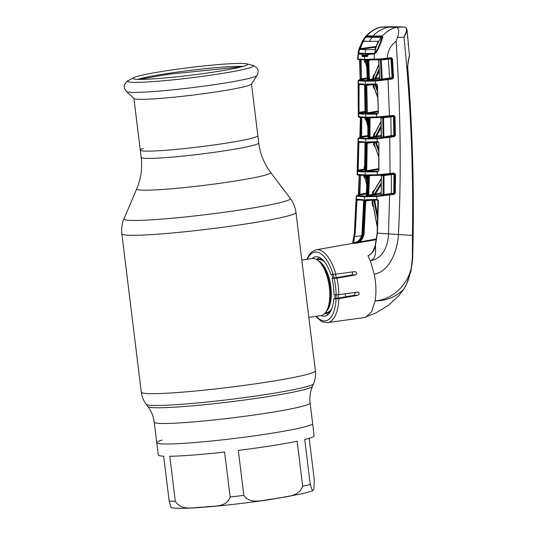 <?xml version="1.0" encoding="UTF-8"?>
<svg xmlns="http://www.w3.org/2000/svg" width="535" height="535" viewBox="0 0 535 535"><rect width="100%" height="100%" fill="white"/><g stroke="black" fill="none" stroke-linecap="round" stroke-linejoin="round"><path stroke-width="0.8" d="M225.295 143.286A59.224 3.972 -7 0 0 257.843 135.696A59.224 3.972 173 0 1 225.295 143.286A59.224 3.972 173 0 1 140.277 150.134A59.224 3.972 -7 0 0 225.295 143.286M302.67 486.181L297.152 441.221A78.518 5.263 173 0 1 270.984 445.862A78.518 5.263 173 0 1 238.322 450.41L243.84 495.37C250.728 505.414 264.537 499.275 274.254 498.901C283.704 496.299 298.51 497.924 302.67 486.181A78.518 5.263 -7 0 0 310.246 484.476L304.729 439.516A78.518 5.263 173 0 0 314.132 435.798L312.627 423.539A78.518 5.263 173 0 1 269.473 433.604A78.518 5.263 173 0 1 156.755 442.679A78.518 5.263 -7 0 0 269.473 433.604A78.518 5.263 -7 0 0 312.627 423.539L310.106 403.015C309.431 397.204 310.213 391.653 312.453 386.35L313.577 383.709C315.316 379.589 315.924 375.296 315.403 370.815L295.955 212.442C295.287 207.246 293.394 202.564 290.271 198.398A83.834 5.617 -7 0 1 244.288 209.352A83.834 5.617 -7 0 1 123.98 218.815L136.726 188.888A67.517 4.527 -7 0 0 233.628 181.265A67.517 4.527 -7 0 0 270.656 172.444L290.271 198.398M143.193 148.496A59.224 3.972 -7 0 0 140.277 150.134L141.166 157.404A59.224 3.972 -7 0 0 226.191 150.562A59.224 3.972 -7 0 0 258.733 142.972L251.497 84.002M308.849 317.469L321 315.57A28.89 12.653 -98.9 0 0 326.524 311.002A28.89 12.653 -98.9 0 0 329.045 285.075A28.89 12.653 -98.9 0 0 318.74 261.147A28.89 12.653 -98.9 0 0 313.028 258.418A28.89 12.653 -98.9 0 0 312.086 258.485L301.807 260.09M319.509 257.449A28.89 12.653 -98.9 0 0 316.626 259.535M325.006 313.182A28.89 12.653 -98.9 0 0 328.383 314.299M338.16 298.122A28.89 12.653 -98.9 0 0 338.347 294.678M336.348 277.678A28.89 12.653 -98.9 0 0 335.358 274.234M310.246 484.476L312.42 490.883L313.918 489.11L314.252 479.527L309.19 438.305M312.42 490.883L302.596 493.685L274.121 498.928C247.063 503.181 211.659 507.08 191.069 508.049C177.393 508.618 173.735 508.243 171.06 507.568L169.18 501.135L163.656 456.174A78.518 5.263 173 0 1 158.26 454.937L154.234 422.155A78.518 5.263 -7 0 0 266.958 413.08A78.518 5.263 -7 0 0 310.106 403.015M224.613 452.028A78.518 5.263 173 0 1 169.789 456.261L175.306 501.221C181.927 511.768 194.686 506.785 203.761 507.227C212.549 505.435 226.372 508.243 230.137 496.988L224.613 452.028M162.045 440.064A78.518 5.263 -7 0 0 156.755 442.679M251.417 84.122A59.224 3.972 173 0 1 218.935 91.478A59.224 3.972 173 0 1 134.031 98.54L126.481 91.518A65.879 4.414 173 0 0 220.915 83.674A65.879 4.414 173 0 0 257.047 75.488L251.417 84.122M164.773 71.028A57.566 3.859 173 0 1 246.454 63.812A57.566 3.859 173 0 1 247.404 64.474A57.566 3.859 173 0 1 215.779 71.75A57.566 3.859 173 0 1 133.168 78.498A57.566 3.859 173 0 1 133.931 77.628A57.566 3.859 173 0 1 164.773 71.028M137.762 79.34A56.489 3.785 173 0 1 165.589 73.797A56.489 3.785 173 0 1 243.151 66.4M358.39 242.375L376.493 239.185L358.423 242.362M403.952 289.054A1.03 0.548 -145.5 0 1 403.918 289.121A1.03 0.548 -145.5 0 1 403.878 289.174C413.461 273.418 412.525 253.717 412.766 235.453C413.508 179.579 411.703 123.792 407.369 68.085L409.369 55.098L407.489 34.474L407.737 37.31L407.162 37.35M316.259 316.312A34.775 15.227 -98.9 0 0 336.074 298.925L338.856 298.624A36.835 16.13 81.1 0 1 327.52 322.592L364.322 317.576L376.031 312.875L388.664 305.137L398.97 295.507L403.878 289.174C395.907 296.938 386.317 300.864 375.102 300.944C396.174 299.145 413.916 278.742 412.365 255.081L412.431 235.447C413.528 169.18 410.719 103.088 404.005 37.169C406.667 33.036 407.269 29.853 405.804 27.626L404.293 26.951L390.249 26.75A0.622 0.542 90.5 0 0 390.229 26.75L380.238 27.185C374.473 28.268 366.662 34.521 364.569 37.891L366.796 35.812C370.808 31.438 375.537 28.522 380.98 27.071M365.886 317.181L371.584 311.724L375.102 300.944C376.419 292.752 376.138 283.844 374.259 274.221L370.24 260.652C376.907 258.619 375.363 250.36 375.516 244.97C374.701 250.186 372.193 253.791 368.006 255.79L370.073 254.433M407.489 34.474L407.041 29.759L404.005 37.169L397.478 37.503L396.127 41.269C400.628 110.946 401.404 175.333 398.448 234.424C397.492 250.761 389.587 271.466 374.259 274.221M408.399 44.425L407.824 44.445M406.272 28.141A0.622 0.528 132.1 0 0 406.118 27.746L406.118 27.746A0.622 0.528 132.1 0 0 405.804 27.626M404.38 26.951A0.622 0.568 91.2 0 0 404.293 26.951L396.375 27.292C399.056 28.261 399.424 31.665 397.478 37.503M357.761 241.399L353.067 243.311L354.103 243.258C359.166 241.994 362.028 238.49 362.697 232.752L362.108 232.745C361.841 236.37 360.389 239.252 357.761 241.399L353.127 243.305M357.668 241.466L357.701 241.419C360.516 238.918 361.961 236.029 362.041 232.745L363.706 200.344L356.912 199.816A0.622 0.602 -80.2 0 1 356.417 199.18L363.165 199.695L363.646 200.959L362.108 232.745M356.417 199.18L356.23 196.071L354.384 232.812L356.417 199.18M357.841 174.049L357.433 174.484L365.158 174.912L377.175 174.764L394.135 173.126L395.546 174.37L395.318 193.115L394.282 194.312L376.867 196.512L364.449 196.766L356.551 196.225A0.622 0.602 99.7 0 1 357.066 195.636L364.917 196.178L377.262 195.924L393.974 193.717L379.904 195.536M363.593 200.324A0.622 0.562 -88.6 0 1 363.165 199.695M365.84 200.719L368.381 200.371M372.788 206.156L373.29 206.122M373.243 205.821L372.554 205.868M361.847 241.552L361.051 241.318M358.885 200.07L356.932 200.337L355.267 232.859L353.528 243.224M356.898 199.776L356.932 200.337L356.042 200.291M356.785 199.776A0.622 0.609 -70.5 0 1 356.223 199.134M354.384 232.812L352.552 243.398L354.384 232.812L355.267 232.859M358.263 194.867L357.066 195.636M360.59 175.273L359.861 194.386L358.798 195.262L357.908 195.061L358.497 194.88M381.194 184.562L375.597 193.75L375.911 194.82L372.734 195.034L372.387 194.419L372.46 192.292L373.504 190.6L374.132 190.473M367.478 195.85L369.117 195.663L368.769 195.048L367.94 195.262L368.568 175.975L367.906 175.968L367.284 195.255L367.94 195.262A0.622 0.548 -89.5 0 1 367.478 195.85L366.174 195.83L366.729 195.629L366.241 195.743L367.211 175.941M382.645 195.409A0.622 0.461 -93.2 0 0 383.02 194.82L383.287 175.687L381.448 175.754L381.141 194.921L393.78 193.155A0.622 0.448 -93.4 0 1 393.419 193.75M393.68 173.795A0.622 0.448 -92.5 0 1 394.021 174.41L391.306 174.597L391.386 193.998M395.546 174.37L394.021 174.41L393.78 193.155L394.643 193.108L394.87 174.37L393.974 173.755L377.723 175.393L365.779 175.547A0.622 0.555 90.8 0 1 365.706 175.547L377.677 175.4A0.622 0.481 88.2 0 0 377.723 175.393M391.339 174.102L391.306 174.597L383.976 175.56L384.023 195.242M379.883 195.536L381.321 194.827M381.268 178.683L373.537 191.557L373.196 194.446L381.054 192.814M373.711 195.034A0.622 0.542 -90.2 0 0 374.166 194.446L381.214 182.943M371.404 175.547L369.384 175.814L368.769 195.048L373.196 194.446A0.622 0.548 -89.8 0 1 372.734 195.034L369.117 195.663M368.495 175.661L369.19 175.567M367.15 175.56A0.622 0.562 -88.9 0 1 367.271 175.962L367.552 175.788M367.291 175.34L367.906 175.968L367.271 175.962L366.93 195.021M368.441 175.567A0.622 0.548 -89.4 0 1 368.568 175.975L369.384 175.56M381.268 179.038L373.269 192.319L372.46 192.292M373.751 191.162L373.504 190.6M391.299 174.43L392.61 174.49M380.813 175.219L381.428 175.614M381.442 175.647L381.167 194.68M384.083 174.945L383.976 175.56L383.287 175.687A0.622 0.461 -92.3 0 0 382.873 175.052M382.799 174.403L383.033 175.039L383.722 174.978M383.515 174.343L383.709 174.978L390.055 174.27M366.963 141.962L377.87 141.688L378.894 142.845L378.907 170.424L377.837 171.788L366.468 171.976L365.927 170.718L366.375 143.206L366.963 141.962A0.622 0.548 90.2 0 0 367.578 142.577L377.656 142.35A0.622 0.488 87.5 0 1 377.108 141.728L377.068 138.792L365.753 139.006L358.076 138.364L357.092 174.357L357.948 175.112L365.706 175.547A0.622 0.555 90.8 0 1 365.158 174.912L365.753 139.006A0.622 0.555 90.8 0 1 366.221 138.398L377.469 138.184L389.754 136.726L390.068 174.27L393.974 173.755M383.033 175.039L377.677 175.4A0.622 0.481 88.2 0 1 377.175 174.764L377.195 171.815A0.622 0.481 88.2 0 1 377.596 171.22L378.412 171.093M389.754 136.726L394.054 136.004L394.362 136.599L390.062 137.321L377.068 138.792A0.622 0.488 87.5 0 1 377.469 138.184M378.907 170.424L378.205 171.193A0.622 0.448 87.4 0 0 377.837 171.788M369.17 137.649L371.511 137.234L370.695 137.207L371.123 136.98M361.814 117.526L361.62 136.666L360.577 137.542L359.68 137.355L360.249 137.181M359.995 137.181L358.938 137.916L366.221 138.398M359.112 116.316L358.691 116.764L365.759 117.152L376.64 117.018L393.586 115.373L395.004 116.576L395.392 135.362L394.716 135.375L394.328 116.597L393.486 116.637L393.867 135.429L394.716 135.375L394.054 136.004L382.779 137.682L380.017 137.823L381.054 137.522M381.107 127.537L376.673 136.017L376.994 137.06L367.973 137.863M361.827 117.707L360.416 117.586L360.202 136.746L367.846 135.582M366.348 120.763L365.191 119.318L365.204 117.747M360.75 136.639L360.951 117.593M360.49 136.592L360.202 136.746A0.622 0.609 104.1 0 1 359.68 137.355M366.221 120.776L366.261 120.375M365.191 119.318L366.06 119.338L366.421 120.181M361.606 136.786L360.75 136.873L360.577 137.542L367.846 136.278M382.418 116.643L382.645 117.265L366.381 117.76A0.622 0.555 90.8 0 1 366.308 117.767L377.148 117.633A0.622 0.488 88.2 0 1 376.64 117.018L376.56 114.089L366.97 114.229L366.388 112.979L365.953 85.419L366.502 84.182L375.476 83.988L375.343 81.059L365.191 81.246L365.759 117.152A0.622 0.555 90.8 0 0 366.308 117.767L359.212 117.379A0.622 0.602 97.2 0 1 358.691 116.764L358.189 84.818L358.504 80.825L358.116 80.658L358.33 116.637L359.212 117.379A0.622 0.602 97.2 0 0 359.353 117.379M377.195 117.633A0.622 0.488 88.2 0 1 377.148 117.633L389.467 116.523L383.04 117.232L382.826 116.61M358.189 84.818L359.072 84.831L358.992 113.173A0.622 0.609 -73.2 0 0 358.47 113.788M358.952 84.283L359.072 84.831L361.051 84.563M358.276 83.681A0.622 0.615 112.2 0 0 358.651 84.242L359.032 84.336M358.524 83.741L359.192 84.343M366.582 84.49L366.094 84.557M364.556 84.737A0.622 0.562 -88.5 0 1 364.101 84.149L364.656 85.406L365.091 112.965L364.576 114.196L358.704 113.835A0.622 0.602 97.1 0 1 359.219 113.219L365.051 113.581M359.212 84.343A0.622 0.595 -81.7 0 1 358.55 83.748L364.101 84.149M358.35 112.41L365.238 111.387M365.592 112.022L358.992 113.173M365.953 85.239L369.371 84.771M365.024 112.183L359.219 113.219M364.917 113.621A0.622 0.562 91.3 0 0 364.576 114.196M365.191 81.246L358.504 80.825A0.622 0.595 98.3 0 1 359.012 80.197L375.751 80.431L387.995 78.993L389.467 116.523L393.446 116.001L389.453 116.523M366.388 112.979L378.118 111.073M365.953 85.419L366.769 85.406L367.438 113.614L377.937 113.313M374.687 89.211L373.203 86.931L373.149 84.543M371.832 84.724L366.769 85.406M374.46 89.231L374.527 88.743M373.203 86.931L374.012 86.917L374.5 88.516M373.958 84.53L374.012 86.917L377.697 97.169M366.502 84.182A0.622 0.548 90.2 0 0 367.117 84.777L376.907 84.537A0.622 0.441 86.5 0 1 376.874 84.537L377.476 85.092L378.392 112.691L377.342 114.055L376.56 114.089A0.622 0.488 88.2 0 1 376.968 113.467M376.085 84.577L375.476 83.988A0.622 0.488 87.6 0 0 376.018 84.584L367.05 84.784M375.53 83.982L376.399 83.935A0.622 0.441 86.5 0 0 376.874 84.537L376.045 84.584M377.576 85.092L377.242 85.105L378.392 112.691M376.399 83.935L377.476 85.092M378.492 112.711L377.71 113.44A0.622 0.441 87.3 0 0 377.342 114.055M375.757 84.597L374.888 84.53M377.001 84.59L375.804 84.751L377.402 89.151M377.496 91.612L375.169 85.306M378.131 111.748L367.438 113.614A0.622 0.548 90.3 0 0 366.97 114.229M387.995 78.993L392.195 78.291L392.496 78.892L388.303 79.595L375.343 81.059A0.622 0.488 87.7 0 1 375.751 80.431M393.138 116.041A0.622 0.455 -92.4 0 1 393.486 116.637L381.054 117.968L381.395 136.927L380.245 137.783M390.811 116.342L391.165 135.689L393.867 135.429A0.622 0.455 -93.3 0 1 393.499 136.037M383.548 117.185L383.842 136.92L391.165 135.689L391.48 136.285M380.131 137.803L381.241 137.1L383.154 137.074L382.766 117.901A0.622 0.461 -92.2 0 0 382.358 117.292M382.779 137.682A0.622 0.461 -93.1 0 0 383.154 137.074L383.842 136.92L384.15 137.515M395.004 116.576L393.432 116.001M393.586 115.373L393.499 116.001M395.392 135.362L394.362 136.599M381.054 117.968L380.418 117.453M370.006 117.78L370.013 137.281L373.604 136.652L373.617 134.492L374.64 132.66L375.202 132.546M372.052 117.754L367.899 118.148L367.899 137.455A0.622 0.562 -88.8 0 1 367.425 138.063M368.174 118.001L367.899 118.148A0.622 0.562 -88.9 0 0 367.786 117.78M380.994 121.786L374.426 134.492L374.42 136.659L381.228 135.235M381.074 125.845L375.369 136.659A0.622 0.542 -90.2 0 1 374.915 137.268M375.062 133.148L374.426 134.492L373.617 134.492M374.888 133.215L374.64 132.66M368.421 117.78A0.622 0.555 -89.2 0 1 368.541 118.161L368.535 137.468L370.013 137.281M368.729 138.083A0.622 0.548 -89.5 0 0 369.197 137.475L369.197 118.168A0.622 0.548 -89.5 0 0 369.076 117.78M368.174 137.254L368.535 137.468A0.622 0.555 -89.2 0 1 368.067 138.077M367.491 117.78L367.846 119.178M367.859 122.334L366.656 117.774M366.074 117.76L367.866 126.561M374.426 135.362L373.611 135.502M357.948 175.112A0.622 0.602 97.6 0 1 357.433 174.484L358.423 138.525A0.622 0.602 99 0 1 358.938 137.916M365.111 142.551L358.871 142.083A0.622 0.602 99 0 1 358.363 141.461L364.562 141.929L365.077 143.186L364.629 170.698L364.067 171.942L357.534 171.534A0.622 0.602 97.6 0 1 358.049 170.939L364.542 171.347M364.429 171.381A0.622 0.562 91.3 0 0 364.067 171.942M366.381 143.046L369.805 142.577M364.562 141.929A0.622 0.562 91.4 0 0 365.01 142.537M367.043 142.29L366.535 142.357M364.689 169.755L358.049 170.939M364.676 166.004L364.302 165.997L364.208 169.107L358.136 170.163L357.861 170.906A0.622 0.609 105.3 0 0 357.34 171.501M360.851 142.323L358.885 142.584L358.136 170.163L357.246 170.123M358.136 141.407A0.622 0.609 110.4 0 0 358.537 141.996L358.885 142.584L357.995 142.551M364.603 169.113L364.208 169.107L364.556 169.735L357.861 170.906M358.343 141.461L359.012 142.083M377.162 141.728L378.352 142.317A0.622 0.441 86.5 0 0 378.385 142.31L377.71 142.343M377.87 141.688A0.622 0.441 86.5 0 0 378.352 142.317L378.894 142.872M378.894 142.845L378.68 170.438M378.713 151.325L375.47 142.638M374.406 142.357L374.386 144.577L378.726 156.508M375.002 146.73L373.577 144.57L374.386 144.577L378.726 156.895M374.781 146.75L374.848 146.269M372.226 142.531L367.191 143.213L366.742 170.739L378.693 168.652M373.577 144.57L373.597 142.35M367.191 143.213L366.375 143.206M378.686 169.334L366.93 171.381L366.742 170.739L365.927 170.718M377.596 171.22L366.93 171.381A0.622 0.548 90.4 0 0 366.468 171.976M378.198 142.323L376.279 142.577L378.706 149.191M376.225 142.41L375.369 142.357M394.135 173.126L394.041 173.755M395.318 193.115L393.974 193.717L394.282 194.312M359.834 194.519L358.985 194.606L359.466 175.212M360.603 175.487L360.155 175.333M359.172 175.253A0.622 0.609 101.9 0 1 359.172 175.346L358.43 194.472L358.985 194.606L358.798 195.262L366.635 193.891M358.992 194.339L366.662 193.195M365.051 178.396L364.977 178.048M364.843 175.534L364.796 177.005L366.923 185.578M364.95 178.409L363.92 176.965L364.796 177.005L366.916 185.765M357.908 195.061A0.622 0.609 105.2 0 0 358.43 194.472L359.159 175.253M363.92 176.965L363.974 175.513M367.05 181.552L365.485 175.64M366.288 175.554L367.13 178.891M376.413 239.66L355.146 243.345L358.871 241.412C361.54 239.292 363.018 236.41 363.305 232.758L364.937 200.979L365.565 199.729L377.449 199.435L378.439 200.605L377.416 233.14L375.47 245.157M389.6 194.452L388.484 233.755C388.176 245.518 382.986 259.04 370.24 260.652L368.006 255.79M365.565 199.729A0.622 0.548 90.3 0 0 366.107 200.378L377.315 200.11A0.622 0.481 87.4 0 1 376.8 199.468L376.867 196.512A0.622 0.481 87.4 0 1 377.262 195.924M377.449 199.435A0.622 0.448 86.6 0 0 377.964 200.07M377.315 200.11A0.622 0.481 87.4 0 0 377.356 200.103L366.107 200.378A0.622 0.548 90.3 0 0 366.181 200.371L365.753 201.013L364.121 232.805C363.82 236.644 362.262 239.687 359.44 241.927L355.193 243.331M377.356 200.103L377.79 200.05M375.195 200.197L374.687 200.264L377.797 216.514M374.674 200.217L373.885 200.17M364.937 200.979L370.775 200.331M358.871 241.412L359.44 241.927L376.526 238.971M373.316 206.276L372.467 205.714L372.186 200.143M372.995 200.17L372.868 203.153L372.059 203.119M377.436 227.315L372.868 203.153L373.256 205.527L372.467 205.714M377.697 219.731L373.965 200.612M336.074 298.925L333.813 298.891A30.06 13.168 81.1 0 1 324.926 316.138A30.06 13.168 81.1 0 1 321.04 315.563M338.856 298.624L357.781 295.333C359.707 293.956 359.714 292.866 357.801 292.05L338.882 294.611L333.987 294.818A30.06 13.168 -98.9 0 0 331.974 278.467L336.869 278.193L355.701 274.903C357.34 273.505 357.059 272.402 354.872 271.613L335.853 274.167L330.804 274.368A30.06 13.168 81.1 0 0 315.65 256.746A30.06 13.168 81.1 0 0 312.126 258.479M355.394 292.377L354.197 295.287L333.813 298.891M352.505 271.927L352.237 274.856L331.974 278.467M346.038 296.731A29.378 12.867 81.1 0 1 344.935 293.795M413.067 235.46L377.175 233.14L375.282 245.01C373.316 252.119 370.942 253.864 370.046 254.446M396.295 27.285L381.08 27.071M372.761 78.919L372.775 79.595M372.674 136.82L372.661 137.495M363.486 53.567L363.198 55.152M361.031 59.813L361.553 78.946L360.53 79.822L359.627 79.648L360.43 79.08M360.423 78.879L360.169 59.94L359.614 59.853L360.149 79.019A0.622 0.609 102.9 0 1 359.627 79.648M361.486 79.233L359.787 79.561L360.135 79.006L359.587 59.773A0.622 0.602 99.8 0 1 359.614 59.853L359.888 59.759M361.038 59.933L360.169 59.887M367.184 77.97L360.684 78.946M365.693 63.224L364.482 61.739L364.409 59.358M370.307 79.347A0.622 0.568 -87.8 0 1 370.093 79.441L370.882 79.461A0.622 0.562 -88.4 0 0 371.27 79.18M365.271 59.352L365.351 61.732L366.863 67.437M364.482 61.739L365.351 61.732L366.87 67.611M366.709 63.036L365.873 60.014M367.899 60.101L368.568 60.014M367.558 79.481L368.588 79.675L367.966 60.381A0.622 0.548 90.5 0 0 367.846 60.014M366.943 60.234L367.291 79.655A0.622 0.562 91.2 0 1 366.816 80.29L367.364 80.09M370.822 59.987L366.669 60.361A0.622 0.562 91.1 0 0 366.562 60.014M378.867 64.748L373.724 76.639L373.791 78.866A0.622 0.548 -89.9 0 1 373.33 79.501L368.12 80.303A0.622 0.548 90.5 0 0 368.588 79.675L372.982 78.886L372.915 76.659L373.918 74.673L374.413 74.572M368.776 60.007L369.397 79.508M365.539 63.244L365.586 62.809M359.928 79.474L359.012 80.197M396.127 41.269C390.603 45.361 387.661 50.992 387.307 58.161L391.112 57.666L392.503 58.823L393.533 77.608L392.496 78.892M391.112 57.666L390.971 58.288L380.178 59.545L365.124 60L364.502 59.398L379.93 58.93L380.178 59.545M390.684 58.328A0.622 0.461 -92.3 0 1 391.025 58.89L378.753 60.208L379.723 79.401L392.035 77.682A0.622 0.455 -93.2 0 1 391.667 78.317L380.987 79.949L378.372 80.076L381.341 79.548L378.372 80.076L379.91 79.3M388.343 58.629L389.64 78.565M381.167 59.452L382.351 79.782M378.125 59.713L378.753 60.201M379.93 58.93L380.532 58.877L380.746 59.492L387.146 58.783M380.532 58.877L387.307 58.161L387.166 58.783L391.025 58.288M391.667 78.317L392.857 77.642L391.827 58.863L390.958 58.288M392.503 58.823L391.025 58.89L392.035 77.682L393.533 77.608M379.964 59.566A0.622 0.468 -92.1 0 1 380.378 60.147L381.368 79.314A0.622 0.468 -93 0 1 380.987 79.949M379.181 70.807L375.911 78.277L379.509 77.655M372.982 78.886L374.727 78.866L379.088 69.008M374.273 79.494A0.622 0.542 -90.3 0 0 374.727 78.866L375.911 78.277L376.239 79.294L373.33 79.501M368.561 79.875L370.882 79.461M374.313 75.168L373.724 76.639L372.915 76.659M380.599 59.505L379.99 59.278M374.152 75.221L373.918 74.673M358.276 58.623L357.982 59.057L364.502 59.398L364.562 56.549L362.235 56.476A0.622 0.575 -87.4 0 1 362.723 55.914L362.73 55.232L366.241 54.617L366.589 55.239L362.723 55.914L367.732 55.981M362.235 56.476L361.994 54.309L358.39 53.801L357.982 59.057A0.622 0.595 96.2 0 0 358.51 59.666L374.734 59.9A0.622 0.495 88.4 0 1 374.226 59.291L374.44 54.028L368.14 54.396L368.033 55.272M365.031 55.981L364.562 56.549L367.284 56.543L368.04 55.239M368.14 54.396A0.415 0.354 -90.7 0 1 368.441 54.048L374.279 53.854M373.57 54.276L376.105 52.691L374.58 53.721L376.072 52.483L378.118 48.859L381.408 41.055L382.585 37.517L382.318 36.654A0.415 0.374 -53.8 0 1 382.318 36.032L382.792 37.243L381.575 41.055L378.298 48.852L376.212 52.47M371.771 53.473L368.441 54.048M373.845 53.921L374.58 53.721M388.691 27.178C382.632 28.295 377.409 31.244 373.009 36.026L382.318 36.032C386.23 31.659 390.911 28.743 396.375 27.292M366.428 36.968L367.157 36.5A0.415 0.334 -113.2 0 1 366.796 35.812L367.244 35.705A0.415 0.395 -85.8 0 0 367.565 36.407L382.144 36.614A0.415 0.341 -91.2 0 1 381.856 35.912M367.244 35.705L373.009 36.026L373.316 36.728L367.485 36.407M358.209 52.437L358.704 52.223L358.784 53.473A0.415 0.381 -34.3 0 0 358.39 53.801L358.209 52.437L359.125 48.578L362.616 40.787L358.423 51.153L357.574 58.924L358.51 59.666M362.623 40.774L364.569 37.891M365.779 37.57L365.318 36.989M363.151 41.008L362.616 40.787L363.151 41.008M359.701 48.712L359.125 48.578L359.701 48.712M358.784 53.473L361.125 53.38M358.758 54.062L364.094 53.687M361.994 54.309A0.415 0.381 -87.1 0 1 362.322 53.961M361.894 55.152L362.73 55.232M367.953 55.259L366.589 55.239M367.284 56.543A0.622 0.535 -90.5 0 1 367.699 55.988M166.726 74.626L167.288 74.539A59.305 3.972 173 0 0 165.409 74.826L163.57 75.114A59.305 3.972 173 0 0 161.764 75.402L139.441 79.374M369.31 36.527L365.94 37.102L362.697 41.001L359.219 48.919L358.724 52.965C359.814 46.953 362.222 41.663 365.94 37.102L372.133 37.336L369.297 41.422L363.553 41.041L362.977 41.697L359.955 49.401L365.866 49.688L365.071 53.54L358.724 52.965M362.977 41.697L365.659 41.222M375.965 46.512L359.961 48.718M372.133 37.336L381.475 37.323L380.773 41.255L377.503 49.173L378.051 49.093M365.071 53.54L374.714 53.186C375.61 47.174 377.864 41.89 381.475 37.323M374.714 53.186L377.503 49.173M362.937 53.473L368.16 54.309M377.055 50.397L377.549 50.317M374.299 53.366L375.336 53.206M408.613 46.498L407.55 35.143M369.224 53.901L367.605 53.54M365.866 49.688L374.64 49.608L375.182 48.932L378.105 41.248L369.297 41.422M377.489 49.22L378.031 49.146L377.489 49.22M359.955 49.401L375.71 47.234M154.234 422.155C153.485 416.357 151.378 411.154 147.927 406.553A82.945 5.557 -7 0 0 266.911 396.763A82.945 5.557 -7 0 0 312.453 386.35M147.927 406.553L146.189 404.259A84.383 5.658 -7 0 0 267.246 394.295A84.383 5.658 -7 0 0 313.577 383.709M146.189 404.259C143.507 400.688 141.882 396.662 141.3 392.195A87.7 5.878 -7 0 0 267.206 382.057A87.7 5.878 -7 0 0 315.403 370.815M141.3 392.195L121.86 233.815A87.7 5.878 -7 0 0 247.758 223.677A87.7 5.878 -7 0 0 295.955 212.442M325.614 312.761A27.312 11.964 -98.9 0 0 327.005 312.955A27.312 11.964 -98.9 0 0 330.255 311.925M335.953 298.517A27.312 11.964 -98.9 0 0 336.207 294.845M334.221 277.912A27.312 11.964 -98.9 0 0 333.171 274.401M322.016 259.134A27.312 11.964 -98.9 0 0 320.365 258.866A27.312 11.964 -98.9 0 0 317.335 259.749M325.32 312.808L326.791 312.58A26.824 11.75 -98.9 0 0 331.974 308.247M334.669 298.744A26.824 11.75 -98.9 0 0 334.95 294.832M332.964 278.106A26.824 11.75 -98.9 0 0 331.834 274.388M324.772 262.117A26.824 11.75 -98.9 0 0 319.388 259.508A26.824 11.75 -98.9 0 0 318.512 259.569L317.041 259.796M326.156 311.631A26.824 11.75 -98.9 0 0 330.59 284.834A26.824 11.75 -98.9 0 0 318.198 260.665M326.524 311.002L327.387 309.471A27.312 11.964 -98.9 0 0 329.767 284.961A27.312 11.964 -98.9 0 0 320.024 262.344L318.74 261.147M230.137 496.988A78.518 5.263 -7 0 0 243.84 495.37M169.18 501.135A78.518 5.263 -7 0 0 175.306 501.221M246.454 63.812L252.38 65.257A63.357 4.247 173 0 1 218.614 73.997A63.357 4.247 173 0 1 153.11 81.608A63.357 4.247 173 0 1 128.534 80.464C127.49 80.176 123.819 85.225 124.494 85.526C123.799 86.924 124.461 88.924 126.481 91.518M353.582 243.218L316.158 249.805A36.835 16.13 81.1 0 1 317.496 249.698A36.835 16.13 81.1 0 1 335.853 274.167M390.249 26.75L397.679 26.837A0.622 0.555 90.8 0 0 397.652 26.837M364.917 196.178A0.622 0.555 90.8 0 0 364.449 196.766L362.697 232.752L364.121 232.805M353.989 236.731L361.499 235.795M383 194.981L383.755 194.847L383 194.987M381.034 193.938L375.911 194.82M366.174 195.83A0.622 0.562 -88.9 0 0 366.642 195.242L367.284 195.255L366.816 195.843M373.611 136.532L374.42 136.385L373.611 136.532M381.241 136.331L376.994 137.06M382.873 116.931L382.471 116.984M355.146 243.345L354.103 243.258M357.781 295.333L354.197 295.287M336.14 294.845A34.775 15.227 -98.9 0 0 334.134 278.494M336.869 278.193A36.835 16.13 81.1 0 1 338.882 294.611M355.701 274.903L352.237 274.856M333.064 274.401A34.775 15.227 -98.9 0 0 315.944 252.025A34.775 15.227 -98.9 0 0 307.344 259.221M360.182 79.474L361.486 79.227M367.204 78.658L360.53 79.822M367.191 60.014A0.622 0.555 90.8 0 1 367.311 60.368L367.926 79.668M368.12 80.303L366.816 80.29M379.562 78.725L376.239 79.294M380.164 59.545L374.734 59.9A0.622 0.495 88.4 0 0 374.781 59.893M382.913 37.811L382.792 37.243M382.512 36.968L381.047 37.196M380.773 41.255L381.341 41.168M136.726 188.888C140.972 178.817 142.45 168.324 141.166 157.404M270.656 172.444C264.109 163.697 260.13 153.873 258.733 142.972M121.86 233.815C121.251 228.612 121.953 223.617 123.98 218.815M252.38 65.257C253.322 64.728 258.104 68.741 257.522 69.189C258.539 70.379 258.378 72.479 257.047 75.488M133.931 77.628L128.534 80.464M133.924 98.44L140.277 150.134M398.97 295.501L403.918 289.121L406.473 284.419L410.887 271.446L412.692 258.117L413.14 235.46C413.93 179.579 412.131 123.772 407.75 68.045C407.844 57.813 409.964 56.055 409.369 55.098M407.737 37.31L408.406 44.418M407.041 29.759L406.118 27.746L404.326 26.951L397.679 26.837M358.269 194.86L356.23 196.071M380.706 175.233L381.294 175.654M360.276 137.174L359.848 137.274L360.403 117.506M364.649 84.751L359.059 84.343M365.071 113.581L364.596 85.399M377.71 97.564L374.259 87.961M383.588 117.165L382.278 117.285M380.913 117.981L381.248 136.94M367.331 117.539L367.839 118.135L367.839 137.435M374.674 133.676L380.987 121.425M366.114 119.72L367.866 126.742M360.002 137.167L358.076 138.364M365.017 143.186L364.562 171.347M367.512 142.584L377.616 142.35M377.931 200.077L377.175 233.14M373.022 204.557L377.409 227.843M315.697 316.399L321.368 321.328L323.06 322.09L327.52 322.592M316.158 249.805L312.045 251.664L309.725 253.991L306.782 259.314M390.115 26.75L380.967 27.071M367.231 79.635L366.609 60.348M359.941 79.468L358.116 80.658M381.208 59.438L379.883 59.559M378.619 60.214L379.582 79.22M373.945 75.756L378.847 64.381M374.473 53.834L374.059 53.901M382.104 36.614L373.263 36.734M364.542 37.925L362.616 40.78M367.953 55.245L367.766 55.981M241.532 66.842L167.06 74.378M407.677 36.433L408.519 45.455M369.257 36.527L366.254 36.995"/></g></svg>
